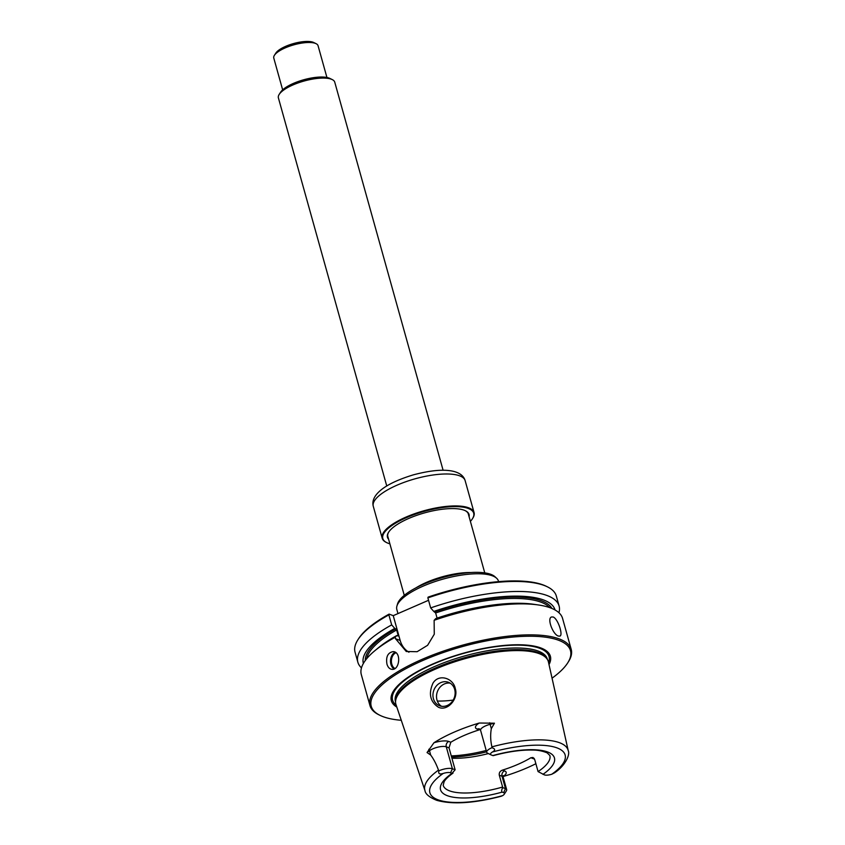 <?xml version="1.0" encoding="UTF-8"?>
<svg xmlns="http://www.w3.org/2000/svg" width="845" height="845" viewBox="0 0 845 845"><rect width="100%" height="100%" fill="white"/><g stroke="black" fill="none" stroke-linecap="round" stroke-linejoin="round"><path stroke-width="1.27" d="M438.967 770.777A10.193 3.253 -15.6 0 1 452.402 768.76L450.543 772.784A7.066 2.25 -15.6 0 0 443.213 773.439C439.506 774.59 438.09 773.714 438.967 770.777L438.481 770.133C436.379 764.26 433.781 759.232 430.686 755.05L427.042 752.546L433.939 742.776A75.744 24.156 -15.6 0 1 479.263 723.035L494.441 723.193L491.325 728.644C490.29 734.632 490.48 740.706 491.917 746.864L491.853 747.74A10.193 3.253 164.4 0 0 486.709 752.282A10.193 3.253 164.4 0 0 487.586 753.18L491.135 754.923A7.066 2.25 164.4 0 0 491.346 755.007L493.163 755.662C507.877 751.701 520.921 749.832 532.308 750.043C537.578 750.001 542.543 750.952 547.19 752.895L549.863 755.514A55.369 17.66 164.4 0 1 538.075 771.591L544.444 774.897A7.066 2.25 164.4 0 0 551.774 774.242A70.198 22.392 164.4 0 0 557.045 747.899A70.198 22.392 164.4 0 0 492.413 752.008C495.55 750.191 495.36 748.765 491.853 747.74M503.102 776.566A75.226 23.998 164.4 0 0 535.878 763.722M438.481 770.133A74.381 23.723 164.4 0 0 424.961 790.593L395.988 704.603A79.155 25.244 -15.6 0 1 395.555 701.91A79.155 25.244 -15.6 0 1 453.195 662.311A79.155 25.244 -15.6 0 1 539.247 653.66A79.155 25.244 -15.6 0 1 547.423 659.512A79.155 25.244 -15.6 0 1 548.447 662.036L568.21 750.603A74.381 23.723 164.4 0 0 491.917 746.864M438.386 707.202C447.332 711.701 458.75 698.889 455.265 688.559C453.395 678.155 438.766 673.338 432.946 683.225C428.32 693.724 430.126 701.709 438.386 707.202M568.21 750.603C570.343 754.754 565.157 765.855 554.489 772.848L551.774 774.242M424.961 790.593C425.426 794.057 429.355 797.3 436.738 800.331C452.381 804.672 473.823 803.331 501.064 796.296L502.564 795.663A7.066 2.25 -15.6 0 0 504.254 794.215L506.387 790.888A10.193 3.253 -15.6 0 0 506.673 789.674A10.193 3.253 -15.6 0 0 505.5 788.649L503.641 792.663A7.066 2.25 -15.6 0 1 504.254 794.215M451.927 758.229A55.369 17.66 164.4 0 0 488.378 753.571M450.543 772.784L452.012 773.333A59.129 18.865 164.4 0 0 447.332 795.684A59.129 18.865 164.4 0 0 502.162 792.114C501.338 791.247 501.539 789.758 502.775 787.624L499.289 775.214C498.951 772.774 500.008 771.073 502.469 770.122A55.369 17.66 164.4 0 0 530.861 757.754L532.91 758.525A14.376 4.584 164.4 0 0 534.431 758.905M502.585 787.044A55.369 17.66 164.4 0 1 443.202 785.29L444.121 781.667C445.547 779.196 448.515 776.333 453.026 773.112L452.012 773.333L455.128 769.784L449.022 747.857L450.807 742.237A55.369 17.66 -15.6 0 1 479.199 729.869L477.15 729.098A4.183 3.633 110.5 0 1 479.643 728.981L479.685 729.003M533.015 757.511L534.769 759.761L538.075 771.591M532.963 757.5L530.861 757.754M386.947 664.107C385.785 656.818 387.823 652.667 393.062 651.632C401.607 651.601 399.727 670.381 391.964 669.346C389.598 669.06 387.929 667.318 386.947 664.107M558.946 612.752A104.474 33.325 164.4 0 0 559.105 606.023L556.316 596.01A104.474 33.325 164.4 0 0 547.423 586.842L546.24 586.261A103.428 32.987 164.4 0 0 428.098 597.13A5791.503 2197.518 66.5 0 0 427.876 597.89L430.665 607.914A5232.831 1985.539 66.5 0 0 433.77 611.421A99.509 31.74 164.4 0 1 555.049 609.974M547.423 586.842A104.474 33.325 164.4 0 0 427.876 597.89M559.105 606.023A104.474 33.325 164.4 0 0 430.665 607.914M363.371 663.494A99.509 31.74 164.4 0 1 394.773 628.395A5232.831 1985.539 -113.5 0 1 391.679 624.899A104.474 33.325 164.4 0 0 357.857 662.216A104.474 33.325 164.4 0 0 361.48 667.888M388.88 614.875A5791.503 2197.518 -113.5 0 1 389.112 614.114A103.428 32.987 164.4 0 0 358.618 638.651L357.91 639.76A104.474 33.325 164.4 0 1 388.88 614.875L391.679 624.899M357.91 639.76A104.474 33.325 164.4 0 0 355.058 652.203L357.857 662.216M558.418 636.053L559.865 636.116C563.404 635.292 557.88 618.487 553.095 616.977L551.531 616.977C546.715 618.36 553.074 634.796 558.418 636.053M538.666 652.689A78.838 25.149 164.4 0 0 452.962 661.297A78.838 25.149 164.4 0 0 395.566 700.737L395.407 701.382A78.838 25.149 164.4 0 1 449.191 660.811A78.838 25.149 164.4 0 1 538.212 651.062A78.838 25.149 164.4 0 1 547.275 658.984L546.81 658.509A78.838 25.149 164.4 0 0 538.666 652.689M552.049 678.186A103.428 32.987 164.4 0 0 567.66 662.966L568.368 661.857A104.474 33.325 164.4 0 0 571.22 649.414L562.569 618.413A104.474 33.325 164.4 0 0 550.56 607.914A104.474 33.325 164.4 0 0 538.476 604.978L534.114 604.333A99.509 31.74 164.4 0 0 435.766 618.572A5232.831 1985.539 66.5 0 0 434.129 620.304L434.267 634.236L427.612 645.284L417.124 651.706L406.265 651.495L395.534 638.714L400.171 640.457L393.242 615.656L428.542 600.288M538.476 604.978A104.474 33.325 164.4 0 0 434.129 620.304M374.948 650.629A104.474 33.325 164.4 0 1 395.133 637.288A5232.831 1985.539 -113.5 0 1 396.77 635.556A99.509 31.74 164.4 0 0 378.359 647.819L374.948 650.629A104.474 33.325 164.4 0 0 361.311 674.606L369.973 705.607A104.474 33.325 164.4 0 0 378.856 714.775L380.039 715.356A103.428 32.987 164.4 0 0 401.269 720.289M571.22 649.414A104.474 33.325 164.4 0 0 559.221 638.915A104.474 33.325 164.4 0 0 441.248 651.844A104.474 33.325 164.4 0 0 369.973 705.607M395.133 637.288L395.534 638.714M567.66 662.966A103.428 32.987 164.4 0 0 558.598 640.256A103.428 32.987 164.4 0 0 425.891 659.184A103.428 32.987 164.4 0 0 380.039 715.356M549.018 664.571A82.556 26.332 164.4 0 0 540.895 647.967A82.556 26.332 164.4 0 0 436.717 662.343A82.556 26.332 164.4 0 0 396.812 707.064M437.319 701.044A55.369 17.66 164.4 0 0 453.173 700.104M408.938 652.224A22.984 19.963 110.5 0 1 400.171 640.457M433.939 742.776A14.376 4.584 -15.6 0 1 448.758 741.466A4.183 3.633 -69.5 0 0 446.276 746.822L452.402 768.76L455.128 769.784M502.775 787.624L505.5 788.649L502.036 776.249L499.289 775.214M502.162 792.114L503.641 792.663M441.502 706.272A12.538 10.89 110.5 0 1 436.633 694.727A12.538 10.89 110.5 0 1 444.417 683.932A12.538 10.89 110.5 0 1 450.163 683.151M440.847 682.602A12.538 10.89 -69.5 0 0 432.957 694.474A12.538 10.89 -69.5 0 0 439.643 705.786A12.538 10.89 -69.5 0 0 451.431 702.459A12.538 10.89 -69.5 0 0 454.673 689.414A12.538 10.89 -69.5 0 0 448.441 682.295A12.538 10.89 -69.5 0 0 440.847 682.602M549.672 607.597A96.119 30.652 164.4 0 0 435.65 612.974L433.77 611.421M435.65 612.974L437.087 618.117M394.773 628.395L396.654 629.958L398.122 635.208L397.889 635.968L396.77 635.556M397.213 635.715A96.119 30.652 164.4 0 1 398.122 635.208L397.889 635.968M389.112 614.114L393.242 615.656M492.413 752.008A7.066 2.25 164.4 0 0 491.135 754.923M498.603 581.635L498.455 581.117A52.76 16.826 164.4 0 0 496.606 578.234L494.959 576.712A51.556 16.446 164.4 0 0 490.839 574.346A51.556 16.446 164.4 0 0 437.351 579.142A51.556 16.446 164.4 0 0 397.541 603.921L396.918 606.066A52.76 16.826 164.4 0 0 396.823 609.488L397.974 613.597M496.606 578.234A52.76 16.826 164.4 0 0 492.392 575.815A52.76 16.826 164.4 0 0 437.657 580.716A52.76 16.826 164.4 0 0 396.918 606.066M470.39 521.354A47.172 15.041 164.4 0 0 472.408 518.809A47.172 15.041 164.4 0 0 468.267 508.447A47.172 15.041 164.4 0 0 407.744 517.077A47.172 15.041 164.4 0 0 386.841 542.701A47.172 15.041 164.4 0 0 389.883 543.831M469.102 516.77A42.366 13.509 164.4 0 0 465.458 510.771A42.366 13.509 164.4 0 0 464.19 510.222A42.366 13.509 164.4 0 0 423.229 513.264A42.366 13.509 164.4 0 0 388.615 532.223A42.366 13.509 164.4 0 0 388.605 539.247M472.408 518.809L472.756 518.249A47.69 15.21 164.4 0 0 474.066 512.577A47.69 15.21 164.4 0 0 468.584 507.782A47.69 15.21 164.4 0 0 414.726 513.675A47.69 15.21 164.4 0 0 382.193 538.223A47.69 15.21 164.4 0 0 386.249 542.405L386.841 542.701M388.795 531.949A41.838 13.351 164.4 0 0 387.823 536.649A41.838 13.351 164.4 0 0 388.056 537.283M468.553 514.806A41.838 13.351 164.4 0 0 468.426 514.151A41.838 13.351 164.4 0 0 465.162 510.623M443.107 470.264L334.747 82.155A29.258 9.327 164.4 0 0 332.254 79.588A29.258 9.327 164.4 0 0 331.377 79.219A29.258 9.327 164.4 0 0 303.091 81.31A29.258 9.327 164.4 0 0 279.188 94.408A29.258 9.327 164.4 0 0 278.396 97.893L386.757 486.002M326.93 77.486L318.058 45.693A22.984 7.33 164.4 0 0 316.093 43.676A22.984 7.33 164.4 0 0 315.417 43.391A22.984 7.33 164.4 0 0 293.183 45.028A22.984 7.33 164.4 0 0 274.403 55.316A22.984 7.33 164.4 0 0 273.78 58.062L282.652 89.855M332.254 79.588L329.888 78.427A27.167 8.661 164.4 0 0 329.075 78.078A27.167 8.661 164.4 0 0 302.806 80.032A27.167 8.661 164.4 0 0 280.614 92.189L279.188 94.408M316.093 43.676L313.727 42.514A20.893 6.665 164.4 0 0 313.104 42.25A20.893 6.665 164.4 0 0 292.898 43.75A20.893 6.665 164.4 0 0 275.829 53.098L274.403 55.316M415.898 587.898A41.785 13.33 -15.6 0 1 470.961 572.53M443.213 773.439A70.198 22.392 164.4 0 0 437.942 799.771A70.198 22.392 164.4 0 0 502.564 795.663M451.621 757.141A64.78 20.66 164.4 0 0 486.583 751.818M451.272 755.895A65.815 20.998 164.4 0 0 486.213 750.487M542.965 774.347A59.129 18.865 164.4 0 0 547.655 751.997A59.129 18.865 164.4 0 0 492.815 755.557M394.076 668.934A8.883 6.2 93.5 0 1 390.929 664.35A8.883 6.2 93.5 0 1 395.175 652.266M394.879 668.49A8.249 5.757 93.5 0 1 391.795 664.128A8.249 5.757 93.5 0 1 395.956 652.794M548.585 662.66A81.215 25.91 164.4 0 0 539.712 648.295A81.215 25.91 164.4 0 0 439.59 661.477A81.215 25.91 164.4 0 0 396.189 705.205M533.987 758.24A4.183 3.633 -69.5 0 0 532.91 758.525M448.758 741.466L450.807 742.237M428.827 749.272A4.183 3.063 -126.8 0 1 429.482 750.719A10.193 3.253 -15.6 0 1 446.276 746.822L449.022 747.857M503.113 776.502A14.376 4.584 164.4 0 0 504.518 770.894A4.183 3.633 -69.5 0 0 502.036 776.249A10.193 3.253 164.4 0 1 503.208 777.273L503.324 775.604L502.437 776.428M504.518 770.894L502.469 770.122M551.912 608.453A97.164 30.99 164.4 0 0 434.89 611.833M396.654 629.958A96.119 30.652 164.4 0 0 366.741 658.667M395.893 628.817A97.164 30.99 164.4 0 0 365.272 660.558M489.709 722.76L490.121 724.313L494.441 723.193M479.633 728.981L480.594 730.344A10.193 3.253 -15.6 0 1 490.121 724.313L491.325 728.644M477.15 729.098A14.376 4.584 -15.6 0 1 479.263 723.035M427.042 752.546L429.482 750.719L430.686 755.05M382.193 538.223L373.268 506.271A47.69 15.21 -15.6 0 1 405.811 481.734A47.69 15.21 -15.6 0 1 459.659 475.83A47.69 15.21 -15.6 0 1 465.141 480.625L474.066 512.577M503.208 777.273L506.673 789.674M480.594 730.344L486.709 752.282M387.697 535.994L404.269 595.355M468.193 513.517L484.766 572.878M373.268 506.271C372.085 501.719 373.701 497.166 378.127 492.614C384.559 485.981 396.294 480.066 413.332 474.858C430.918 470.221 444.407 469.07 453.807 471.436C460.039 473.052 463.81 476.115 465.141 480.625"/></g></svg>
